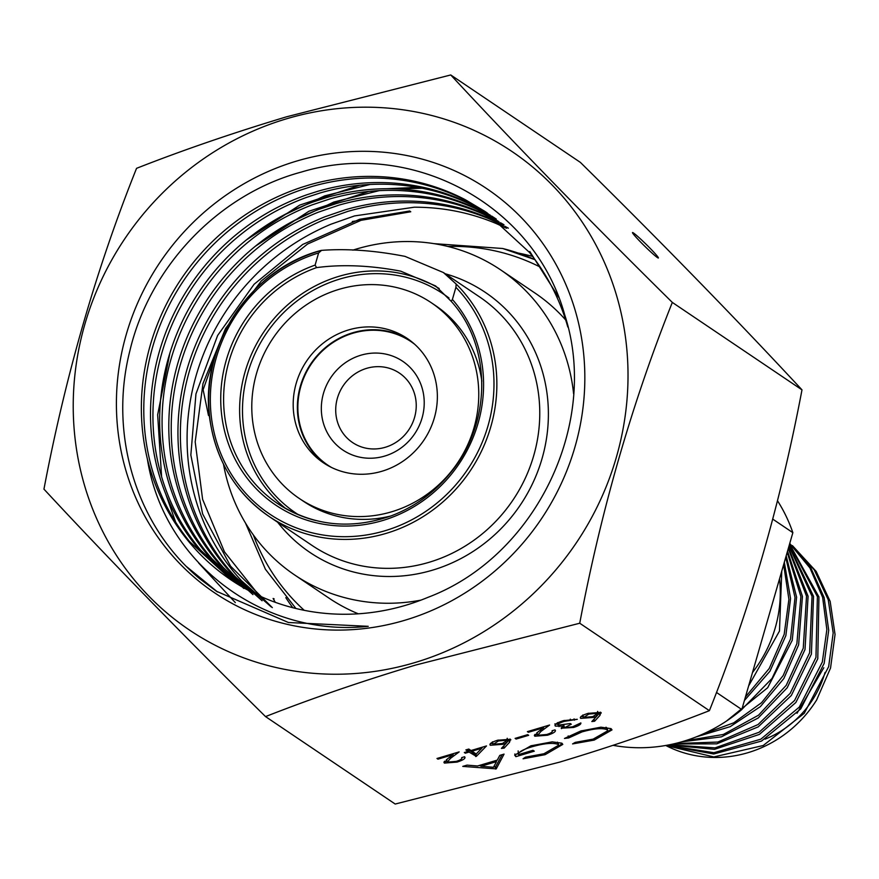<?xml version="1.0" encoding="UTF-8"?>
<svg xmlns="http://www.w3.org/2000/svg" width="879" height="879" viewBox="0 0 879 879"><rect width="100%" height="100%" fill="white"/><g stroke="black" fill="none" stroke-linecap="round" stroke-linejoin="round"><path stroke-width="1.32" d="M474.001 427.798A118.05 111.358 124 0 1 299.267 498.459A118.05 111.358 124 0 1 256.547 373.377A118.05 111.358 124 0 1 431.27 302.717A118.05 111.358 124 0 1 474.001 427.798M299.267 498.459L303.442 501.272A118.05 111.358 -56 0 0 390.968 515.94M325.461 464.123A74.979 70.738 124 0 1 300.387 386.123A74.979 70.738 124 0 1 409.251 339.865M296.212 383.299A74.979 70.738 124 0 1 407.197 338.415A74.979 70.738 124 0 1 434.336 417.877A74.979 70.738 124 0 1 323.351 462.761A74.979 70.738 124 0 1 296.212 383.299M779.552 578.767A125.653 118.533 124 0 1 775.212 627.969A125.653 118.533 124 0 1 752.479 672.556M781.772 571.064L779.475 631.056L748.622 685.928M665.766 745.469L713.803 756.94L763.214 745.513L804.252 713.308L828.666 666.645L833.182 632.968L828.26 599.819L814.273 569.878L792.386 545.584L816.184 571.438L830.161 601.368L835.05 634.451L830.545 668.007L816.635 699.992A118.632 111.919 124 0 1 665.744 745.469M789.738 543.453L810.79 567.823L824.106 597.511L828.71 630.232L824.172 663.392L800.736 708.903L761.478 741.085L713.715 753.995L666.359 745.359M666.831 745.271L713.88 752.71L760.829 739.195L799.286 707.112L822.315 662.052L826.864 629.562L822.634 597.368L809.944 567.944L789.716 543.552M789.573 544.046L818.931 596.929L817.778 658.767L795.869 702.475L759.401 734.394L714.506 749.347L668.6 744.942M669.622 744.744L715.056 747.875L759.049 732.284L794.583 700.475L815.965 657.448L817.393 596.643L789.485 544.365M789.166 545.441L813.536 596.314L811.394 654.141L791.331 695.487L758.192 726.878L716.77 743.843L673.138 743.986M674.995 743.557L717.78 742.063L758.039 724.56L790.133 693.388L809.603 652.844L812.042 596.347L789.012 545.991M788.507 547.749L808.087 596.259L805.01 649.526L787.221 687.741L758.17 718.033L721.439 736.844L681.368 741.898M684.62 740.942L723.329 734.47L758.489 715.22L786.189 685.389L803.252 648.252L806.526 596.182L788.265 548.551M787.529 551.122L802.45 596.423L798.615 644.9L783.87 678.5L760.379 706.606L730.185 726.658L696.124 736.921M702.112 734.415L733.767 722.813L761.555 702.695L783.167 675.577L796.879 643.648L800.89 596.599L787.199 552.254M786.178 555.803L796.605 597.138L792.243 640.297L767.675 687.73L726.483 721.055M741.832 709.43L772.048 678.423L790.54 639.055L795.012 597.467L785.727 557.352M784.321 562.252L790.562 598.599L785.848 635.66L769.949 671.226L744.414 700.497M745.425 696.981L769.213 668.512L784.167 634.44L788.902 599.335L783.639 564.604M797.033 713.287L823.81 667.743M825.04 672.479A97.734 92.196 124 0 1 765.071 739.151M364.422 447.818A41.884 39.511 124 0 1 352.556 442.533A41.884 39.511 124 0 1 339.821 391.715A41.884 39.511 124 0 1 387.518 367.796A41.884 39.511 124 0 1 399.396 373.081A41.884 39.511 124 0 1 412.13 423.898A41.884 39.511 124 0 1 364.422 447.818M443.412 272.545L479.484 296.86A149.848 141.354 -56 0 1 525.06 478.681A149.848 141.354 -56 0 1 354.38 564.252A149.848 141.354 -56 0 1 311.913 545.343L269.018 516.412C236.901 494.009 217.388 462.947 210.466 423.238C197.061 350.391 248.35 269.446 320.978 250.449L321.571 250.361C347.106 248.493 374.915 250.493 404.999 256.371L443.412 272.545L456.168 284.049A149.848 141.354 124 0 1 475.957 461.662A149.848 141.354 124 0 1 311.485 535.322A149.848 141.354 124 0 1 269.018 516.412A149.848 141.354 124 0 1 211.509 371.235A149.848 141.354 124 0 1 320.363 250.713M277.665 503.59C312.693 525.983 350.6 530.048 391.397 515.786C415.141 506.7 435.127 492.031 451.345 471.781C491.932 422.447 491.779 345.919 451.235 301.354L435.621 285.95L400.736 271.161C370.323 265.381 342.272 264.205 316.594 267.612A134.377 126.763 -56 0 0 225.431 377.124A134.377 126.763 -56 0 0 277.665 503.59A134.377 126.763 -56 0 0 315.748 520.533M331.526 467.463A74.462 70.243 124 0 1 304.211 376.915A74.462 70.243 124 0 1 389.979 332.273A74.462 70.243 124 0 1 414.624 344.238M358.017 456.772A53.52 50.488 124 0 1 323.483 393.309A53.52 50.488 124 0 1 387.529 354.523A53.52 50.488 124 0 1 422.063 417.986A53.52 50.488 124 0 1 358.017 456.772M352.875 250.141A184.063 173.624 124 0 1 448.367 246.581A184.063 173.624 124 0 1 500.525 269.798A184.063 173.624 124 0 1 573.591 393.671M420.964 600.126A184.063 173.624 124 0 1 346.875 598.214A184.063 173.624 124 0 1 294.707 574.998A184.063 173.624 124 0 1 223.508 464.244M500.525 269.798L534.718 292.861A184.063 173.624 124 0 1 565.702 319.989M716.473 692.454L741.81 709.54A159.275 150.254 124 0 1 613.113 745.337M772.762 519.126L792.858 532.674A159.275 150.254 124 0 0 777.497 500.744M358.313 613.806A184.063 173.624 124 0 1 328.9 598.061L294.707 574.998M481.846 381.189A118.05 111.358 -56 0 0 435.446 305.529L431.27 302.717M455.904 287.312L452.399 299.453A136.706 128.96 124 0 1 422.425 501.217A136.706 128.96 124 0 1 232.419 453.663A136.706 128.96 124 0 1 315.111 265.095L318.616 252.954A147.529 139.168 -56 0 0 222.046 456.542A147.529 139.168 -56 0 0 429.864 508.545A147.529 139.168 -56 0 0 455.904 287.312L456.168 284.049M451.191 301.288L452.399 299.453M315.111 265.095L316.594 267.612M321.571 250.361L318.616 252.954M215.355 355.292L203.115 389.738L208.477 415.426L209.51 416.13M741.81 709.54L792.858 532.674M657.415 257.569A18.151 1.165 44.5 0 0 658.393 257.997A18.151 1.165 44.5 0 0 648.394 246.559A18.151 1.165 44.5 0 0 633.473 232.99A18.151 1.165 44.5 0 0 632.495 232.561A18.151 1.165 44.5 0 0 642.505 243.988A18.151 1.165 44.5 0 0 657.415 257.569M559.451 762.181L395.198 804.043L265.535 716.594C311.858 698.409 361.84 681.236 415.492 665.095L579.733 623.233L709.397 710.671C662.458 729.076 612.476 746.249 559.451 762.181M286.642 118.764A288.532 272.182 -56 0 0 80.703 470.913A288.532 272.182 -56 0 0 414.602 662.656A288.532 272.182 -56 0 0 620.541 310.507A288.532 272.182 -56 0 0 286.642 118.764M579.733 623.233C601.126 510.227 632.001 403.285 672.325 302.42C589.26 220.453 515.391 144.639 450.74 74.957L286.499 116.819C232.847 132.971 182.865 150.133 136.553 168.328C96.371 268.666 65.507 375.608 43.95 489.142C108.238 558.44 182.107 634.253 265.535 716.594M147.375 459.025C163.758 563.802 264.436 637.758 368.235 626.32L288.422 622.508L216.443 591.259L199.676 578.723C136.234 525.785 108.447 434.468 129.916 350.6C149.859 266.227 218.816 194.116 301.42 172.042C411.691 138.64 534.311 204.422 564.67 314.715C600.06 422.92 535.992 556.55 427.875 597.379A223.738 211.059 -56 0 1 405.702 605.279A223.738 211.059 -56 0 1 230.99 579.898A223.738 211.059 -56 0 1 147.375 459.025C141.09 432.787 139.728 405.988 143.277 378.618C147.156 349.765 156.209 322.395 170.449 296.52C184.821 270.699 203.302 248.317 225.925 229.353C248.625 210.51 273.776 196.511 301.365 187.37L308.782 185.073C334.086 177.778 359.643 175.075 385.441 176.976C413.844 179.195 440.533 186.809 465.496 199.808L484.736 211.29L529.499 252.46C547.156 274.534 559.923 299.387 567.823 327.032M404.648 620.321A243.626 229.815 -56 0 0 578.525 322.989A243.626 229.815 -56 0 0 296.597 161.088A243.626 229.815 -56 0 0 122.719 458.431A243.626 229.815 -56 0 0 404.648 620.321M272.336 607.631L230.617 566.23L202.609 513.885L190.842 455.025L195.951 393.935L217.629 335.481L254.108 284.258L302.684 244.461L359.555 219.31L409.625 211.004L410.768 211.773L361.049 220.321L307.562 244.032L261.283 280.961L225.507 328.581L202.983 383.574L195.193 441.862L202.609 499.338L224.475 551.88L259.415 595.852M271.215 606.917L241.45 580.7C222.64 560.286 208.51 536.761 199.083 510.106C189.787 483.395 185.887 455.575 187.403 426.634C189.062 397.704 196.017 369.817 208.268 343.008C220.662 316.242 237.44 292.542 258.613 271.93C279.885 251.405 303.969 235.517 330.889 224.244L354.523 215.926L414.229 207.213C442.829 207.158 470.122 212.586 496.108 223.497L506.513 228.254M532.597 256.415A223.738 211.059 -56 0 0 518.203 253.053M250.845 591.677L234.737 576.163C215.915 555.759 201.796 532.224 192.358 505.568C183.063 478.868 179.173 451.037 180.678 422.107C182.338 393.166 189.293 365.29 201.555 338.47C213.938 311.704 230.716 288.015 251.888 267.392C273.16 246.878 297.256 230.979 324.164 219.706L347.798 211.389C367.444 205.697 387.342 202.796 407.515 202.686C436.105 202.62 463.398 208.048 489.383 218.97L503.447 225.562M504.755 226.244L508.337 228.177M262.085 600.764L230.089 572.097C211.608 551.364 197.863 527.587 188.853 500.755C179.975 473.88 176.514 445.972 178.47 417.031C180.569 388.1 187.952 360.302 200.61 333.657C213.399 307.079 230.529 283.631 252.009 263.337C273.578 243.142 297.893 227.617 324.955 216.761L345.37 209.751C366.147 203.741 387.178 200.851 408.482 201.06C437.05 201.456 464.233 207.323 490.032 218.662L502.316 224.606M245.966 589.062L223.365 567.559C204.884 546.826 191.139 523.049 182.129 496.228C173.251 469.342 169.79 441.434 171.757 412.504C173.855 383.563 181.228 355.775 193.896 329.131C206.686 302.541 223.815 279.093 245.285 258.8C266.853 238.605 291.169 223.079 318.231 212.235L338.646 205.225C359.423 199.203 380.464 196.314 401.758 196.533C430.336 196.918 457.519 202.785 483.307 214.135L499.184 222.002M500.47 222.728L503.986 224.749M252.954 594.611L218.761 563.45C200.621 542.398 187.249 518.379 178.668 491.383C170.207 464.343 167.186 436.358 169.592 407.427C172.141 378.497 179.942 350.809 193.006 324.34C206.191 297.937 223.662 274.753 245.439 254.778C267.293 234.913 291.828 219.772 319.033 209.334L336.228 203.587C358.127 197.259 380.299 194.38 402.725 194.962C431.27 195.808 458.333 202.115 483.933 213.872L498.03 221.079M241.176 586.326L212.037 558.912C193.896 537.871 180.536 513.852 171.943 486.856C163.494 459.805 160.472 431.82 162.868 402.89C165.417 373.971 173.218 346.271 186.282 319.813C199.467 293.399 216.948 270.216 238.714 250.251C260.569 230.386 285.104 215.234 312.309 204.807L329.504 199.05C351.402 192.71 373.575 189.842 396.011 190.424C424.546 191.281 451.619 197.588 477.22 209.345L494.833 218.574M243.824 588.447L207.466 554.77C189.666 533.41 176.69 509.15 168.537 482C160.505 454.795 157.912 426.733 160.769 397.824C163.758 368.916 171.976 341.316 185.436 315.045C199.017 288.828 216.838 265.897 238.901 246.263C261.041 226.738 285.785 211.971 313.133 201.961L327.076 197.412C350.117 190.765 373.41 187.93 396.967 188.908C425.469 190.216 452.421 196.962 477.813 209.136L493.657 217.684M236.517 583.491L200.753 550.232C182.953 528.883 169.977 504.623 161.813 477.462C153.781 450.268 151.199 422.206 154.045 393.287C157.033 364.378 165.263 336.789 178.723 310.507C192.303 284.291 210.125 261.371 232.177 241.736C254.317 222.2 279.061 207.433 306.408 197.434L320.352 192.886C343.392 186.227 366.686 183.392 390.254 184.381C418.756 185.689 445.697 192.424 471.089 204.609L490.416 215.267M491.647 216.047L496.305 219.102M235.297 582.722L196.226 546.046C178.778 524.389 166.186 499.898 158.451 472.594C150.847 445.235 148.705 417.107 151.99 388.221C155.429 359.335 164.076 331.855 177.921 305.771C191.897 279.753 210.059 257.086 232.397 237.791C254.822 218.596 279.764 204.214 307.243 194.644L317.934 191.248C342.096 184.271 366.521 181.492 391.21 182.92C419.668 184.678 446.488 191.853 471.671 204.444L488.021 213.652M529.795 251.504L558.604 297.212M232.594 580.964L189.501 541.519C172.053 519.852 159.462 495.371 151.726 468.057C144.134 440.709 141.98 412.581 145.277 383.683C148.705 354.797 157.352 327.318 171.207 301.233C185.172 275.215 203.335 252.559 225.672 233.254C248.098 214.069 273.05 199.687 300.519 190.106L311.21 186.711C335.382 179.734 359.808 176.954 384.486 178.382C412.943 180.151 439.764 187.326 464.947 199.918L485.955 212.125M285.807 597.665A223.738 211.059 -56 0 0 292.784 607.708M274.127 598.852L273.105 598.478L275.281 602.324M510.413 739.283L509.556 742.239L504.183 748.095L501.415 748.414L506.161 743.238L502.865 744.304L490.339 745.26C489.087 743.865 491.515 742.195 497.602 740.239L510.413 739.283L510.853 739.865M490.042 744.03L490.339 745.26L489.889 744.711M504.063 754.116L496.217 768.883L462.761 766.389L467.013 765.126L477.55 765.983L497.283 760.115L499.799 755.38L504.063 754.116M611.004 728.625L612.015 729.889L594.237 740.074L572.57 743.92L575.218 742.381L593.171 739.118L607.818 730.746L607.015 729.724C602.379 727.79 594.061 728.515 582.063 731.888L568.647 737.953L564.472 738.448L580.722 731.009L600.917 727.186L611.004 728.625M561.824 743.173L562.791 744.403L545.134 754.665L523.06 758.786L525.477 757.16L543.947 753.742L558.659 745.238L557.967 744.37C552.847 742.524 544.145 743.337 531.861 746.809C522.642 749.589 518.181 752.193 518.478 754.611L532.993 750.303L534.3 751.182L515.885 756.665L514.687 755.16L530.883 745.821L552.166 741.854L561.824 743.173M518.138 750.93L518.478 754.611M600.829 712.408L599.972 715.374L594.611 721.23L591.831 721.549L596.577 716.363L593.292 717.429L580.755 718.396C579.514 717 581.931 715.33 588.018 713.374L600.829 712.408L601.269 713.001M580.47 717.154L580.316 717.846M561.329 727.669L561.549 728.625L563.395 726.164L555.374 726.087C554.22 724.538 556.956 722.714 563.571 720.637L577.294 719.308L564.505 721.318C559.758 722.747 557.66 724.021 558.231 725.164L570.306 723.549L571.284 724.208L564.494 727.757L572.559 726.823L580.843 722.923C581.151 724.318 578.734 725.834 573.591 727.471L561.209 728.197M555.099 724.911L554.979 725.582M557.451 722.648L558.231 725.164M563.824 725.142L564.494 727.757M554.99 729.889C556.396 731.361 553.913 733.141 547.54 735.218L534.828 736.217L537.981 731.932L543.585 727.779L528.389 732.295L527.411 731.625L549.595 725.032L540.904 731.471L537.673 735.294L546.705 734.503C551.188 733.064 552.979 731.822 552.056 730.757L554.99 729.889L555.44 730.526M534.531 734.976L534.388 735.679M536.849 732.712L537.673 735.294M515.116 738.382L527.675 734.657L528.664 735.316L516.105 739.052L515.116 738.382M471.023 750.534L486.505 745.93L476.319 756.379L469.078 752.072L465.31 753.193L464.321 752.523L468.089 751.402L465.87 749.908L468.804 749.04L471.023 750.534M464.573 756.753C465.98 758.236 463.497 760.005 457.124 762.082L444.4 763.082L447.565 758.797L453.168 754.643L437.973 759.159L436.984 758.489L459.179 751.897L450.487 758.346L447.257 762.159L456.289 761.368C460.772 759.928 462.552 758.687 461.64 757.632L464.573 756.753L465.024 757.39M444.115 761.84L443.972 762.543M446.422 759.577L447.257 762.159M450.74 74.957L580.404 162.406C663.469 244.362 737.338 320.187 801.989 389.858C780.596 502.865 749.721 609.806 709.397 710.671M672.325 302.42L801.989 389.858M593.962 738.876L594.237 740.074M607.818 730.746L607.301 728.548L606.499 727.537L607.015 729.724M606.499 727.537L605.95 727.23M581.788 730.702L582.063 731.888M568.175 735.921L568.647 737.953M611.323 728.878L607.125 732.515M544.848 753.468L545.134 754.665M558.659 745.238L558.143 743.041L557.451 742.173L557.967 744.37M531.575 745.623L531.861 746.809M518.192 753.633L515.369 754.468L515.885 756.665M515.369 754.468L514.808 754.006M562.12 743.392L557.835 747.194M502.074 754.709L495.701 766.697L496.217 768.883M495.701 766.697L495.141 766.862L495.657 769.048M495.141 766.862L493.767 766.741M480.791 765.697L479 765.554M480.923 766.257L493.493 767.268L496.481 761.632L480.923 766.257L480.637 765.06M496.195 760.434L496.481 761.632M600.313 712.155L596.566 716.33M594.105 719.066L594.611 721.23M596.325 715.308L596.577 716.363M593.072 716.539L593.292 717.429M583.293 716.803L581.008 716.539M583.634 717.484L592.918 716.583L597.863 713.254L588.842 714.089L583.634 717.484L582.865 714.968M588.633 713.199L588.842 714.089M597.522 711.792L598.149 713.605L597.632 711.419M573.372 726.57L573.591 727.471M564.164 726.889L562.285 726.812M563.175 725.252L563.395 726.164M558.725 725.373L559.033 726.658M558.517 724.461L554.858 723.889M574.064 718.868L574.372 720.187M570.273 719.143L570.482 720.044M564.296 720.428L564.505 721.318M553.33 730.383L552.265 731.009M547.331 734.317L547.54 735.218M537.3 734.624L535.036 734.35M543.376 726.878L543.585 727.779M528.18 731.394L528.389 732.295M540.563 730.02L540.904 731.471M515.896 738.151L516.105 739.052M509.886 739.019L506.15 743.194M503.678 745.941L504.183 748.095M505.908 742.184L506.161 743.238M502.656 743.403L502.865 744.304M492.866 743.667L490.592 743.414M493.218 744.359L502.502 743.458L507.447 740.129L498.426 740.953L493.218 744.359L492.438 741.832M498.217 740.063L498.426 740.953M507.106 738.657L507.732 740.481L507.216 738.283M482.769 747.04L481.703 748.139M476.055 753.929L476.319 756.379M475.803 754.182L475.209 754.358L475.726 756.555M475.209 754.358L468.562 749.875L469.078 752.072M468.562 749.875L467.782 750.106M465.101 752.292L465.31 753.193M467.617 749.391L468.089 751.402M481.736 748.304L472.001 751.193L476.176 754.006L481.736 748.304L481.527 747.414M471.792 750.303L472.001 751.193M462.903 757.248L461.838 757.874M456.904 761.181L457.124 762.082M446.873 761.489L444.62 761.225M452.96 753.753L453.168 754.643M437.764 758.258L437.973 759.159M450.147 756.885L450.487 758.346M235.33 602.62L198.588 562.923M175.646 522.126L165.681 493.866M161.593 476.737L157.66 414.789L169.922 352.984M246.175 240.077L299.706 205.104L359.709 185.249M255.328 246.241L308.859 211.268L368.861 191.413M386.881 188.71L417.602 187.381M217.476 591.952L186.842 566.845M282.027 216.003L324.714 195.863L370.048 184.469M291.169 222.167L333.855 202.027L379.19 190.633M394.891 188.831L422.283 188.26M352.281 221.53L410.768 211.773M445.213 273.754A156.836 147.947 124 0 1 541.387 460.816A156.836 147.947 124 0 1 354.38 572.207A156.836 147.947 124 0 1 277.643 522.236M502.865 248.559A214.542 202.379 124 0 1 535.058 259.701L502.711 248.493L433.973 243.648M447.861 246.461A209.883 197.995 124 0 1 500.305 252.141A209.883 197.995 124 0 1 540.222 267.084M285.884 508.655A134.377 126.763 124 0 1 255.053 346.755A134.377 126.763 124 0 1 405.856 274.611A134.377 126.763 124 0 1 439.203 288.532M298.684 514.885A132.048 124.565 124 0 1 254.635 354.435A132.048 124.565 124 0 1 405.856 277.27A132.048 124.565 124 0 1 449.004 298.036M304.244 610.323A209.883 197.995 124 0 1 253.328 534.915M208.477 415.426L209.466 415.679M599.456 713.177L599.972 715.374M509.04 740.052L509.556 742.239M245.516 523.104L265.403 569.24L295.915 608.488M487.164 212.927L484.736 211.29M216.443 591.248L217.454 591.93"/></g></svg>
